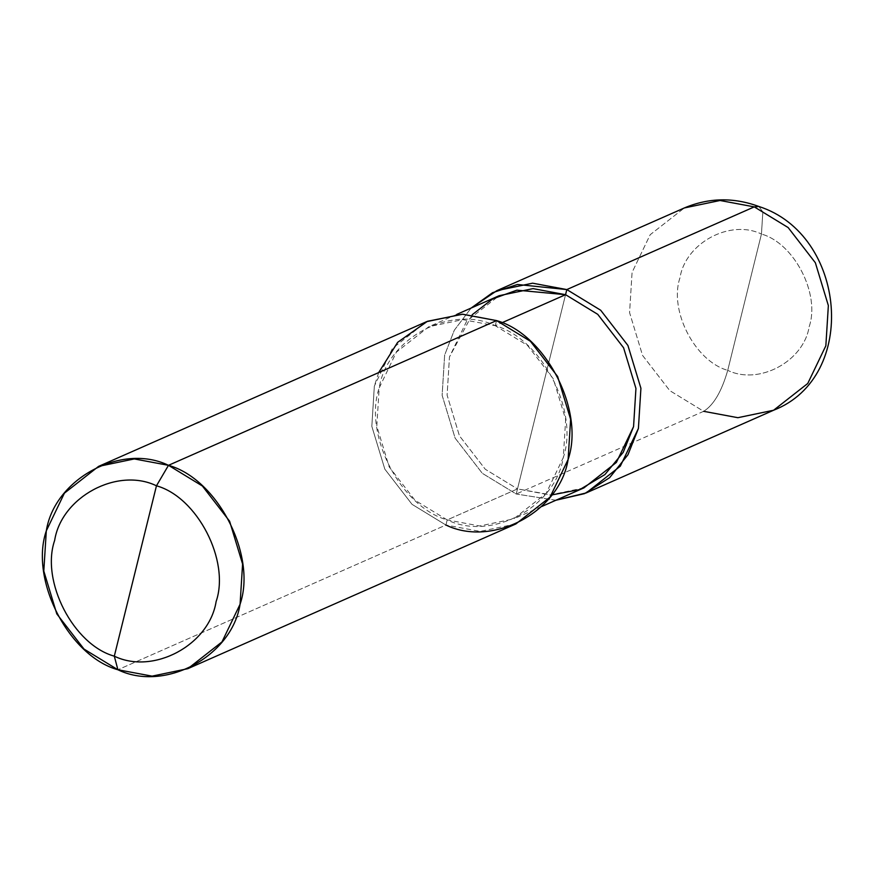 <?xml version="1.0" encoding="UTF-8"?>
<svg xmlns="http://www.w3.org/2000/svg" width="876" height="876" viewBox="0 0 876 876"><rect width="100%" height="100%" fill="white"/><g stroke="black" fill="none" stroke-linecap="round" stroke-linejoin="round"><path stroke-width="0.66" stroke-dasharray="4.38 3.29" d="M555.921 500.24L516.227 494.02L565.557 294.686L516.227 494.02L703.669 411.315C713.655 405.106 721.671 391.452 727.726 370.351L761.452 234.056C730.245 218.912 685.459 242.937 679.995 277.747C668.771 310.367 695.007 361.295 727.726 370.351C695.007 361.295 668.771 310.367 679.995 277.747C685.459 242.937 730.245 218.912 761.452 234.056L762.843 211.981L758.879 206.484L762.843 211.981L761.452 234.056L727.726 370.351C758.923 385.495 803.719 361.47 809.183 326.66C820.407 294.04 794.16 243.112 761.452 234.056C794.16 243.112 820.407 294.04 809.183 326.66C803.719 361.47 758.923 385.495 727.726 370.351C721.671 391.452 713.655 405.106 703.669 411.315L669.779 390.63L642.568 355.437L629.57 312.612L632.078 272.403L650.178 234.724L684.342 207.951L650.178 234.724L632.078 272.403L629.57 312.612L642.568 355.437L669.779 390.63L703.669 411.315L516.227 494.02L482.337 473.336L455.126 438.131L442.128 395.306L444.636 355.108L454.315 330.208L471.135 308.056L454.315 330.208L444.636 355.108L442.128 395.306L455.126 438.131L482.337 473.336L516.227 494.02L555.921 500.24M773.596 410.242L737.866 417.699L703.669 411.315M472.186 314.736L449.476 356.937L447.099 395.131L459.44 435.821L485.293 469.262L517.486 488.907L565.557 294.686L517.486 488.907L485.293 469.262L459.44 435.821L447.099 395.131L449.476 356.937L466.667 321.142L499.123 295.705M378.673 372.585L374.337 386.119L371.829 426.327L384.827 469.142L412.048 504.346L445.928 525.031L447.198 519.917C400.584 507.018 363.179 434.441 379.188 387.959C386.962 338.355 450.801 304.114 495.258 325.697L501.871 322.784L495.258 325.697L462.769 319.63L428.835 326.715L396.379 352.152L379.188 387.959L376.8 426.152L389.152 466.831L415.005 500.273L447.198 519.917L517.486 488.907L551.705 494.951M495.258 325.697L496.528 320.594L495.258 325.697C541.872 338.607 579.277 411.183 563.268 457.666C555.494 507.27 491.655 541.51 447.198 519.917L479.687 525.983L513.621 518.899L546.077 493.462L563.268 457.666L565.655 419.473L553.303 378.793L527.451 345.352L495.258 325.697M583.92 487.888L549.975 494.973L517.486 488.907L447.198 519.917L445.928 525.031L117.899 669.757L445.928 525.031L412.048 504.346L384.827 469.142L371.829 426.327L374.337 386.119L392.437 348.44L426.601 321.656M515.855 523.957L480.125 531.414L445.928 525.031M456.823 314.375L428.835 326.715M541.609 506.558L513.621 518.899"/><path stroke-width="1.31" d="M566.816 289.573L600.706 310.257L627.917 345.462L640.914 388.287L638.407 428.484L627.982 454.71L609.63 477.672L584.555 493.626L555.921 500.24L586.143 492.947L620.307 466.174L638.407 428.484L640.914 388.287L627.917 345.462L600.706 310.257L566.816 289.573L532.619 283.189L496.889 290.646L471.135 308.056L492.553 292.704L517.409 284.481L566.816 289.573L565.557 294.686L566.816 289.573L754.269 206.878L720.061 200.494L684.342 207.951L720.061 200.494L754.269 206.878L566.816 289.573M703.669 411.315L737.866 417.699L773.596 410.242C859.104 376.943 846.446 234.516 758.879 206.484L754.269 206.878L758.879 206.484C733.551 197.177 708.706 197.669 684.342 207.951L496.889 290.646M773.596 410.242L807.76 383.469L825.849 345.79L828.357 305.582L815.359 262.756L788.148 227.563L754.269 206.878L788.148 227.563L815.359 262.756L828.357 305.582L825.849 345.79L807.76 383.469L773.596 410.242L586.143 492.947M98.572 466.393L426.601 321.656L462.32 314.21L496.528 320.594L168.488 465.32C217.555 478.898 256.931 555.296 240.079 604.232C231.899 656.442 164.699 692.478 117.899 669.757L114.307 656.168C153.311 675.1 209.298 645.075 216.12 601.56C230.158 560.782 197.352 497.119 156.465 485.797C197.352 497.119 230.158 560.782 216.12 601.56C209.298 645.075 153.311 675.1 114.307 656.168L156.465 485.797C117.461 466.864 61.462 496.9 54.651 540.404C40.603 581.182 73.42 644.846 114.307 656.168L117.899 669.757C68.832 656.179 29.466 579.781 46.308 530.845C54.498 478.635 121.687 442.599 168.488 465.32L134.291 458.936L98.572 466.393L64.408 493.166L46.308 530.845L43.8 571.053L56.798 613.879L84.008 649.072L117.899 669.757L152.096 676.141L187.825 668.684L221.978 641.911L240.079 604.232L242.586 564.024L229.589 521.198L202.378 486.005L168.488 465.32L156.465 485.797L114.307 656.168C73.42 644.846 40.603 581.182 54.651 540.404C61.462 496.9 117.461 466.864 156.465 485.797L168.488 465.32L496.528 320.594L462.78 314.21L427.455 321.284L397.638 342.341L378.673 372.585M456.823 314.375L499.123 295.705L533.057 288.62L565.557 294.686L516.906 290.153L492.662 298.902L472.186 314.736M551.705 494.951L579.901 489.531L604.889 474.573L623.219 452.323L633.556 426.656L635.943 388.462L623.592 347.783L597.75 314.342L565.557 294.686L501.871 322.784L565.557 294.686L597.75 314.342L623.592 347.783L635.943 388.462L633.556 426.656L616.365 462.451L583.92 487.888L541.609 506.558M445.928 525.031C492.739 547.752 559.928 511.715 568.108 459.506C584.96 410.57 545.595 334.172 496.528 320.594L530.407 341.268L557.618 376.472L570.626 419.297L568.108 459.506L550.019 497.185L515.855 523.957L187.825 668.684"/></g></svg>
